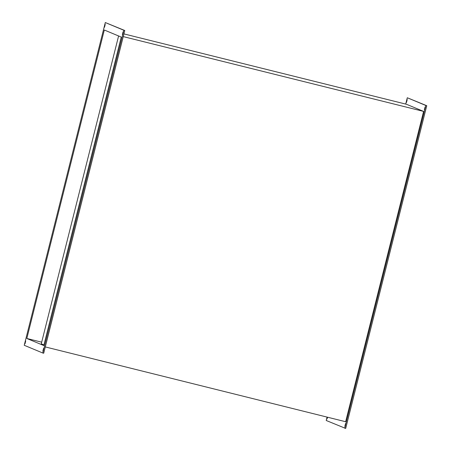 <?xml version="1.0" encoding="UTF-8"?>
<svg xmlns="http://www.w3.org/2000/svg" width="451" height="451" viewBox="0 0 451 451"><rect width="100%" height="100%" fill="white"/><g stroke="black" fill="none" stroke-linecap="round" stroke-linejoin="round"><path stroke-width="0.68" d="M25.014 343.718L25.713 340.928L25.014 343.718M104.519 27.195L105.218 24.399L104.519 27.195M122.373 34.631L123.072 31.841L122.373 34.631M42.868 351.16L43.567 348.364L42.868 351.16M327.589 417.231L327.003 418.928L327.279 417.152M406.509 102.405L407.208 99.609L406.509 102.405M424.363 109.841L425.062 107.05L424.363 109.841M344.857 426.37L345.551 423.574L344.857 426.37M121.263 37.083L43.786 345.545L26.823 338.475L104.305 30.014L121.263 37.083M405.708 104.074L407.292 97.76L426.759 105.714L345.697 428.45L326.225 420.495L327.082 417.102M105.303 22.55L123.845 30.273L42.783 353.009L24.241 345.286L105.303 22.55L124.775 30.505L43.708 353.24L42.783 353.009M123.241 36.604L423.59 111.408L345.641 421.724L45.292 346.926M423.59 111.408L406.419 104.254L123.918 33.898M41.684 342.179L26.823 338.475M118.596 35.973L41.272 343.825L43.939 344.936M407.292 97.76L425.834 105.483L344.767 428.219M425.834 105.483L426.759 105.714M124.775 30.505L123.845 30.273"/></g></svg>
